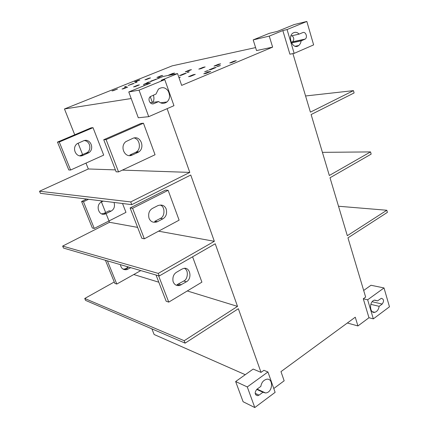 <?xml version="1.0" encoding="UTF-8"?>
<svg xmlns="http://www.w3.org/2000/svg" width="429" height="429" viewBox="0 0 429 429"><rect width="100%" height="100%" fill="white"/><g stroke="black" fill="none" stroke-linecap="round" stroke-linejoin="round"><path stroke-width="0.64" d="M126.169 86.331L124.33 87.071L126.239 86.513M136.921 82.009L135.114 82.738L136.985 82.191M148.718 82.019L146.804 82.797L148.793 82.229M159.899 77.483L158.022 78.244L159.974 77.687M189.039 71.74L187.071 72.549L189.119 71.986M206.746 70.924L204.66 71.799L208.215 70.646L206.746 70.924L206.848 71.219M218.924 65.852L216.881 66.704L220.415 65.557L218.924 65.852L219.021 66.136M132.593 83.698L128.217 85.457L134.1 83.403L132.593 83.698L132.695 83.971M152.51 80.781L157.073 78.925L150.826 81.108L152.51 80.781M155.491 79.569L155.384 79.258M181.451 75.209L186.229 73.246L184.282 73.627L179.52 75.584L181.451 75.209M184.411 73.992L184.282 73.627M211.191 69.487L216.168 67.412L213.942 67.846L208.982 69.911L211.191 69.487M214.087 68.281L213.942 67.846M234.229 61.09L229.746 62.966L231.794 62.559L236.288 60.677L234.229 61.09L234.357 61.486M208.456 71.874L203.759 73.842L206.006 73.423L210.719 71.45L208.456 71.874L208.612 72.335M218.441 64.259L214.039 66.087L216.211 65.653L220.619 63.819L218.441 64.259L218.576 64.672M190.669 76.276L195.281 74.356L193.173 74.753L188.572 76.668L190.669 76.276M193.318 75.177L193.173 74.753M179 77.724L180.33 77.172L178.904 77.44M203.11 67.337L198.793 69.112L200.826 68.71L205.148 66.924L203.11 67.337L203.239 67.718M189.521 70.061L185.285 71.799L187.194 71.418L191.441 69.675L189.521 70.061L189.639 70.415M172.807 73.418L168.677 75.096L170.436 74.748L174.582 73.059L172.807 73.418L172.919 73.74M137.763 85.194L133.548 86.899L135.146 86.604L139.377 84.888L137.763 85.194L137.875 85.494M160.988 75.788L156.934 77.429L158.596 77.102L162.666 75.45L160.988 75.788L161.095 76.089M148.927 78.212L144.954 79.81L146.52 79.499L150.504 77.896L148.927 78.212L149.024 78.491M126.169 87.377L122.04 89.039L123.547 88.76L127.686 87.092L126.169 87.377L126.276 87.661M113.412 90.642L117.471 89.012L111.99 90.91L113.412 90.642M138.374 80.33L134.47 81.891L135.955 81.596L139.87 80.03L138.374 80.33L138.47 80.588M275.128 392.342L267.943 371.981L263.915 370.302L261.025 372.383L253.174 369.063L235.644 381.537L243.093 401.721L254.799 407.55L275.128 392.342M368.972 317.733L363.288 298.788L367.648 299.796L373.337 318.87L368.972 317.733L357.936 325.943L355.26 317.208L280.979 371.627L284.159 380.796L273.777 388.518M254.799 407.55L247.281 386.937L235.644 381.537M267.943 371.981L247.281 386.937M259.036 395.136L257.588 395.704C254.665 394.583 254.44 392.433 256.912 389.253L260.837 386.384C261.529 382.437 263.529 380.046 266.838 379.209C273.482 378.088 273.085 392.524 265.556 392.969L262.939 392.251L259.036 395.136L255.185 393.329M262.939 392.251L256.735 389.393M137.972 152.392L132.336 154.992C124.946 158.784 119.337 146.53 125.885 141.608L132.733 138.395C140.288 134.679 145.495 147.362 138.862 151.893L137.972 152.392L135.473 152.429L136.358 151.93C141.356 149.153 139.672 139.205 134.91 138.406M132.336 154.992L129.858 155.014L135.473 152.429M106.102 139.613L118.549 171.9L116.141 171.804L103.743 139.731L106.102 139.613L143.458 123.22L140.927 123.445L103.743 139.731M143.458 123.22L155.051 154.746L118.549 171.9M79.799 155.765L87.119 152.627C91.849 149.528 90.154 141.141 84.363 140.567M83.038 155.341C76.351 158.633 71.235 147.989 77.15 143.704L83.339 140.9C90.187 137.65 94.97 148.686 88.953 152.638L83.038 155.341L81.167 155.352M59.261 142.004L70.608 170.029L68.79 169.959L57.486 142.096L59.261 142.004L93.029 127.67L91.114 127.837L57.486 142.096M93.029 127.67L103.705 155.116L70.608 170.029M152.847 102.375C154.086 100.407 154.268 97.994 153.389 95.131M150.263 96.638L156 94.037L158.414 89.162C162.124 86.701 165.353 87.275 168.109 90.884C170.34 95.41 169.97 99.099 166.999 101.946C164.05 103.925 161.283 103.797 158.703 101.566L153.888 103.62C150.466 105.25 147.093 99.34 150.263 96.638L152.354 102.445M138.288 117.755L148.718 116.672L139.05 90.16L128.77 91.956L138.288 117.755M148.718 116.672L173.959 105.684L164.768 79.628L161.127 80.32L177.568 73.595L163.261 76.432L143.677 84.384L150.488 83.108L128.77 91.956M164.768 79.628L139.05 90.16M158.703 101.566L150.209 102.74M157.486 221.686L157.191 221.831C153.292 222.989 150.574 221.809 149.04 218.286C148.005 213.663 149.153 210.366 152.477 208.397L157.899 205.609C161.846 204.317 164.602 205.427 166.162 208.934C167.256 213.524 166.157 216.827 162.854 218.849L157.486 221.686L154.923 221.278L160.269 218.463C165.272 216.736 165.063 206.177 160.382 205.175M154.628 221.423L154.923 221.278M132.582 208.301L144.342 238.808L141.838 238.288L130.116 207.968L132.582 208.301L168.136 190.315L165.519 190.111L130.116 207.968M168.136 190.315L179.113 220.157L144.342 238.808M105.915 213.685C98.777 217.294 94.965 204.847 101.56 201.925L103.233 201.11M114.06 202.45C115.111 206.488 114.119 209.379 111.079 211.116L106.183 213.562L104.226 213.251L109.1 210.821L111.079 211.116M101.855 213.84L104.226 213.251M83.457 201.743L94.262 228.416L92.353 228.024L81.585 201.491L83.457 201.743L88.562 199.287M122.528 203.502L125.97 212.36L94.262 228.416M86.669 199.051L81.585 201.491M176.989 284.717L183.757 281.016C187.902 279.44 188.642 270.318 184.883 268.693M181.724 269.235L183.086 268.645C189.988 265.894 192.669 278.507 186.422 281.778L179.628 285.505C176.324 285.998 174.12 284.588 173.016 281.279C172.474 277.059 173.648 274.045 176.555 272.233L181.724 269.235M158.596 275.777L168.753 302.118L166.157 301.217L156.038 275.032M192.589 256.799L201.909 282.148L168.753 302.118M123.177 269.139L124.903 268.983L128.716 267.069M130.759 267.664L126.711 269.643C123.214 270.088 121.112 268.425 120.393 264.645M107.4 260.859L116.795 284.057L114.806 283.365L105.443 260.29M140.782 270.586L116.795 284.057M261.025 372.383L238.352 308.724L185.124 343.136L85.543 300.375L84.744 298.477L184.197 340.717L237.521 306.386L187.285 290.959M185.124 343.136L184.197 340.717M158.816 282.212L133.768 274.522M84.744 298.477L114.253 281.992M127.574 267.701L127.14 266.613M159.25 275.965L158.258 273.402L62.65 246.08L63.487 248.064L159.25 275.965L215.224 243.779L237.521 306.386M158.258 273.402L214.344 241.302L158.558 231.183M137.623 227.386L109.518 222.286L106.038 213.535M62.65 246.08L109.518 222.286M105.647 212.543L100.987 200.831M131.773 204.649L130.722 201.925L39.527 191.232L40.406 193.307L131.773 204.649L190.744 175.027L214.344 241.302M130.722 201.925L189.811 172.399L122.329 170.12M115.401 169.889L88.326 168.972L85.988 163.1M39.527 191.232L88.326 168.972M167.112 108.666L189.811 172.399M144.149 85.693L143.677 84.384M74.732 134.781L64.468 108.966L131.194 98.531M82.647 154.697L78.073 143.179M177.568 73.595L181.66 85.392L272.63 47.136L269.256 36.111L282.824 30.566L287.055 29.553L294.16 53.368L313.631 44.895L306.842 21.45L287.055 29.553M269.256 36.111L253.196 39.897L269.358 33.328L277.397 31.392L294.117 24.582L306.842 21.45M299.093 34.127L302.804 32.577C305.587 31.258 307.931 37.184 305.212 39.077L301.088 40.9C300.901 42.793 300.102 44.337 298.691 45.528C292.991 50.295 287.173 36.803 292.846 33.146C295.163 31.767 297.243 32.095 299.093 34.127L290.916 35.977M301.088 40.9L291.473 42.948M292.138 35.704C294.106 37.827 294.262 39.838 292.605 41.742L291.227 42.417M294.16 53.368L289.907 54.188L282.824 30.566M253.196 39.897L256.531 50.563L272.63 47.136M363.674 290.465L370.988 285.258L384.014 287.95L389.473 306.799L373.337 318.87M357.936 325.943L347.356 322.999M384.014 287.95L367.648 299.796M377.536 300.89L381.354 298.294C383.934 299.174 384.212 301.094 382.191 304.059L379.134 306.322C378.673 309.465 377.23 311.465 374.801 312.323C369.573 313.851 368.774 301.126 374.721 300.096L377.536 300.89L374.42 300.171M379.134 306.322L370.822 304.349M292.916 53.609L310.403 112.141L353.453 90.632L354.102 92.954L311.122 114.548L329.333 175.493L370.543 151.909L371.16 154.118L330.014 177.778L347.313 235.687L386.819 210.253L387.408 212.36L347.962 237.859L365.653 297.082L363.288 298.788M386.819 210.253L338.513 206.242M370.543 151.909L322.415 152.354M353.453 90.632L305.571 95.973M64.468 108.966L172.168 65.857L255.598 47.581M245.259 374.699L154.129 334.502L151.887 328.866M86.256 153.099L88.149 153.073M152.279 103.834L153.888 103.62M160.269 218.463L162.854 218.849M183.757 281.016L186.422 281.778M178.652 284.03L181.301 284.818M126.212 268.457L128.244 269.058M304.778 39.329L292.095 42.047M382.191 304.059L372.216 301.737M265.556 392.969L257.127 389.098M257.588 395.704L255.748 394.836M138.926 151.85L136.422 151.887M87.119 152.627L89.017 152.595M166.999 101.946L160.569 102.815M157.245 221.804L154.681 221.402M104.006 213.352L105.963 213.663M177.231 284.652L179.869 285.441M124.903 268.983L126.93 269.589M305.212 39.077L292.53 41.801M298.691 45.528L295.249 46.235M374.801 312.323L372.254 311.685"/></g></svg>

